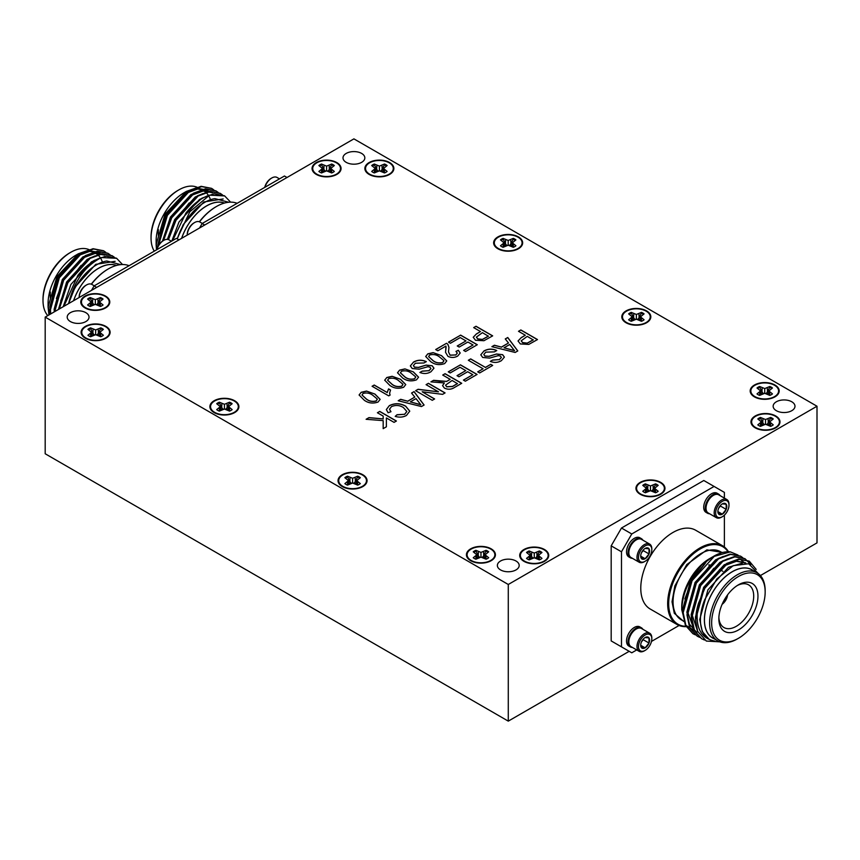 <?xml version="1.0" encoding="UTF-8"?>
<svg xmlns="http://www.w3.org/2000/svg" width="860" height="860" viewBox="0 0 860 860"><rect width="100%" height="100%" fill="white"/><g stroke="black" fill="none" stroke-linecap="round" stroke-linejoin="round"><path stroke-width="1.29" d="M237.156 203.315A45.483 26.262 120 0 0 216.398 206.529A45.483 26.262 120 0 0 199.499 221.837M216.139 206.679A44.752 25.832 120 0 0 215.881 206.83A44.752 25.832 120 0 0 199.337 221.773M224.374 203.089A39.291 22.683 120 0 0 181.664 238.317M181.6 238.36A39.377 22.736 -60 0 1 224.514 203.046M177.117 238.811L189.802 211.775L209.56 195.166A45.483 26.262 120 0 0 185.9 213.076L172.624 240.574M228.706 202.25L214.871 198.617A42.183 24.349 120 0 0 177.3 238.908M185.9 213.076L201.939 198.187L213.979 193.747L224.406 195.779M167.947 239.446L175.451 220.02L197.66 195.704L209.689 191.275L220.117 193.296M162.916 240.854L171.161 217.548L193.371 193.231L205.411 188.802L215.828 190.823M194.317 188.641L186.663 192.059L166.109 214.624L157.907 244.326L157.993 246.325L166.872 215.075L189.082 190.759L201.111 186.319L211.538 188.351M208.281 190.275L198.875 188.555L187.738 192.672L167.184 215.247L160.164 233.641M212.571 192.748L203.164 191.027L192.017 195.145L171.463 217.72L164.453 236.113M189.168 202.981L175.752 220.192L168.732 238.596M209.56 195.166L224.664 195.919L230.577 202.143M168.495 239.607L175.977 220.321L198.176 196.005L210.205 191.576L220.375 193.446L222.417 194.865M163.55 240.488L171.688 217.849L193.887 193.532L205.927 189.103L216.086 190.963L218.128 192.393M158.519 245.401L167.399 215.365L189.598 191.06L201.638 186.62L211.807 188.49L213.839 189.92M177.257 238.886L183.255 224.525L203.809 201.96L223.181 198.95M171.828 241.026L178.966 222.052L199.52 199.477L206.733 196.198M167.377 239.359L174.688 219.579L195.242 197.004L202.895 193.586M162.454 241.144L170.398 217.107L190.952 194.532L202.089 190.404L211.506 192.135M197.37 187.523L186.405 191.393L165.023 214.194L156.133 244.605L156.488 249.884M186.405 191.393L183.986 192.791A39.377 22.736 120 0 0 156.133 241.026L156.133 244.605M210.184 198.939A39.377 22.736 120 0 0 209.055 196.467M208.486 195.521A39.377 22.736 120 0 0 207.002 193.564M206.357 192.887A39.377 22.736 120 0 0 203.874 190.952M202.724 190.339A39.377 22.736 120 0 0 196.381 188.996M156.208 242.025A39.291 22.683 120 0 0 157.068 248.454M197.574 187.469A39.291 22.683 120 0 0 178.837 189.888A39.291 22.683 120 0 0 151.048 238.016A39.291 22.683 120 0 0 154.284 251.163M178.837 189.888L177.805 190.49A37.84 21.844 120 0 0 151.048 236.833L151.048 238.016M158.423 229.652A27.649 15.964 120 0 0 158.509 236.134M287.025 177.493L284.456 176.01L202.121 223.535L204.701 225.019M199.552 227.997L202.121 223.535M202.315 223.428L199.875 222.02A10.481 6.052 120 0 0 194.629 222.536A10.481 6.052 120 0 0 187.233 235.113L187.222 234.522A9.428 5.439 120 0 1 193.898 222.966L194.629 222.536M279.489 178.869L277.049 177.461A10.481 6.052 120 0 0 271.814 177.977A10.481 6.052 120 0 0 264.955 187.265M271.814 177.977L271.072 178.407A9.428 5.439 120 0 0 264.729 187.394M129.097 265.697A45.483 26.262 120 0 0 108.349 268.911A45.483 26.262 120 0 0 91.439 284.219M108.091 269.062A44.752 25.832 120 0 0 107.833 269.212A44.752 25.832 120 0 0 91.289 284.155M116.315 265.471A39.291 22.683 120 0 0 73.616 300.699M73.552 300.742A39.377 22.736 -60 0 1 116.455 265.428M120.658 264.633L106.812 261.01A42.183 24.349 120 0 0 68.585 303.612C74.175 281.091 85.151 265.74 101.501 257.548A45.483 26.262 120 0 0 77.841 275.458L63.855 306.343M77.841 275.458L93.891 260.569L105.931 256.13L116.358 258.161M58.706 309.31L67.403 282.402L89.601 258.086L101.641 253.657L112.069 255.678M54.223 311.9L63.113 279.93L85.312 255.613L97.352 251.184L107.779 253.205M50.299 314.169L49.944 309.46L58.824 277.458L81.023 253.141L93.063 248.712L103.49 250.733M100.233 252.657L90.827 250.937L79.679 255.054L59.125 277.629L52.105 296.023M104.522 255.13L95.116 253.41L83.968 257.538L63.414 280.102L56.395 298.495M81.119 265.375L67.703 282.585L60.684 300.978M101.501 257.548L116.616 258.301L122.518 264.536M59.286 308.976L67.918 282.704L90.128 258.387L102.157 253.958L112.327 255.828L114.358 257.258M54.739 311.599L63.629 280.231L85.839 255.915L97.868 251.485L108.027 253.345L110.08 254.775M86.269 251.023L78.604 254.442L58.05 277.006L49.858 306.719L50.729 313.921L50.46 309.761L59.34 277.758L81.549 253.442L93.579 249.013L103.748 250.873L105.791 252.302M68.585 303.612L75.207 286.917L95.761 264.342L115.132 261.332M63.199 306.719L70.918 284.434L91.472 261.87L98.685 258.58M58.448 309.46L66.628 281.962L87.182 259.387L94.837 255.968M54.287 311.858L54.148 309.192L62.339 279.489L82.893 256.914L94.041 252.786L103.447 254.517M89.311 249.916L78.346 253.775L56.964 276.576L48.085 306.988L48.934 314.954M78.346 253.775L75.927 255.173A39.377 22.736 120 0 0 48.085 303.408L48.085 306.988M102.136 261.322A39.377 22.736 120 0 0 100.996 258.849M100.437 257.903A39.377 22.736 120 0 0 98.943 255.947M98.309 255.269A39.377 22.736 120 0 0 95.815 253.345M94.675 252.732A39.377 22.736 120 0 0 88.322 251.378M48.16 304.408A39.291 22.683 120 0 0 50.17 314.233M89.515 249.851A39.291 22.683 120 0 0 70.789 252.281A39.291 22.683 120 0 0 43 300.398A39.291 22.683 120 0 0 47.773 315.62M70.789 252.281L69.757 252.872A37.84 21.844 120 0 0 43 299.215L43 300.398M50.364 292.045A27.649 15.964 120 0 0 50.45 298.517M178.966 239.875L176.397 238.392L94.073 285.918L96.642 287.412M91.504 290.379L94.073 285.918M94.256 285.81L91.816 284.402A10.481 6.052 120 0 0 86.581 284.929A10.481 6.052 120 0 0 79.174 297.495L79.174 296.904A9.428 5.439 120 0 1 85.839 285.348L86.581 284.929M171.441 241.251L169.001 239.843A10.481 6.052 120 0 0 163.766 240.359A10.481 6.052 120 0 0 156.896 249.647M163.766 240.359L163.024 240.789A9.428 5.439 120 0 0 156.681 249.776M686.409 626.639A45.483 26.262 -60 0 1 677.078 624.532L650.192 609.009A45.483 26.262 -60 0 1 640.775 588.186A45.483 26.262 -60 0 1 672.928 532.49A45.483 26.262 -60 0 1 695.665 530.233L722.561 545.756A45.483 26.262 -60 0 1 728.484 551.765M677.078 624.532A45.483 26.262 -60 0 1 667.661 603.709A45.483 26.262 -60 0 1 687.516 557.946A45.483 26.262 -60 0 1 722.561 545.756M686.226 626.295A44.752 25.832 -60 0 1 677.476 573.373A44.752 25.832 -60 0 1 728.022 551.765M711.575 557.495L709.597 558.634A39.377 22.736 120 0 0 681.743 606.87L681.743 609.761C682.442 593.475 688.978 578.716 701.351 565.482A42.183 24.349 -60 0 1 711.575 557.495A42.183 24.349 -60 0 1 712.564 556.936M720.54 553.324L713.542 556.355L706.662 561.279A45.483 26.262 -60 0 1 713.908 556.14A45.483 26.262 -60 0 1 730.323 551.873L738.009 555.044M712.714 556.861A42.183 24.349 -60 0 1 716.434 555.151M696.901 632.164L685.807 625.263L681.743 609.761M730.323 551.873L714.273 556.355L692.074 580.672L683.184 612.675L685.904 625.629L693.138 633.809L695.385 634.874M742.803 557.699L740.761 556.269L730.591 554.399L718.562 558.828L696.353 583.144L687.473 615.147L690.193 628.101L697.428 636.282L699.674 637.357M750.737 564.579L745.05 558.742L734.881 556.871L722.851 561.311L700.642 585.628L691.762 617.63L694.471 630.573L701.706 638.754L704.501 640.034M756.176 569.406L749.329 561.214L739.17 559.355L727.141 563.784L704.931 588.1L698.557 603.172C694.267 625.542 699.707 638.184 714.853 641.098A42.183 24.349 -60 0 1 709.167 639.249A42.183 24.349 -60 0 1 704.716 599.678L716.821 578.984L733.214 565.665L748.684 563.741L758.38 573.695M709.091 639.195L702.276 631.552L699.728 619.533L707.93 589.831L728.484 567.256L742.728 563.031M695.794 621.5L695.45 617.061L703.641 587.358L724.195 564.784L735.343 560.655L745.824 562.999L736.418 561.279L725.27 565.396L704.716 587.971L698.008 605.021M745.276 562.709L745.899 563.128M692.074 621.963L691.161 614.588L699.352 584.875L719.906 562.311L727.571 558.892M696.138 631.724L689.408 624.134L686.871 612.105L695.073 582.403L715.617 559.828L723.282 556.409M683.496 617.018L682.582 609.633L690.784 579.93L701.351 565.482M706.662 561.279L691.547 580.371L682.668 612.374L685.377 625.327L692.88 633.659M740.503 556.119L730.075 554.098L718.046 558.538L695.837 582.843L686.957 614.857L689.666 627.8L697.17 636.131M744.792 558.602L734.365 556.571L722.325 561.01L700.126 585.327L691.246 617.329L693.955 630.283L701.459 638.604M749.082 561.075L738.654 559.054L726.614 563.483L704.415 587.799L695.525 619.802L697.632 631.347A45.483 26.262 120 0 1 698.557 603.172M705.264 563.332L691.849 580.543L684.839 598.947M709.554 565.816L696.138 583.026L687.936 612.728L694.267 630.133M744.663 563.02L743.567 561.967M743.072 561.569L741.535 560.526M713.843 568.288L700.427 585.499L692.225 615.201L697.868 631.907M719.831 641.839L706.329 641.055L697.632 631.347M713.897 638.647A39.377 22.736 -60 0 1 712.542 592.497A39.377 22.736 -60 0 1 753.188 570.588M738.407 638.324L737.375 638.915A39.291 22.683 -60 0 1 717.734 640.861L712.585 637.894A39.291 22.683 -60 0 1 704.447 619.899A39.291 22.683 -60 0 1 721.604 580.36A39.291 22.683 -60 0 1 751.876 569.836L757.026 572.803A39.291 22.683 -60 0 1 765.163 590.788L765.163 591.981A37.84 21.844 -60 0 1 738.407 638.324A37.84 21.844 -60 0 1 711.65 622.876A37.84 21.844 -60 0 1 738.407 576.533A37.84 21.844 -60 0 1 765.163 591.981M717.734 640.861A39.291 22.683 -60 0 1 709.597 622.876A39.291 22.683 -60 0 1 726.743 583.327A39.291 22.683 -60 0 1 757.026 572.803M718.852 618.716A27.649 15.964 -60 0 1 738.407 584.843A27.649 15.964 -60 0 1 757.961 596.141A27.649 15.964 -60 0 1 738.407 630.004A27.649 15.964 -60 0 1 718.852 618.716M718.885 617.437A24.65 14.233 120 0 0 723.69 627.381A24.65 14.233 120 0 0 748.608 613.309A24.65 14.233 120 0 0 748.329 584.703A24.65 14.233 120 0 0 737.31 585.509M710.317 565.095A23.091 13.33 120 0 0 708.747 564.955M727.56 594.905A8.729 5.042 -60 0 1 722.142 604.29M726.313 596.668A7.278 4.203 -60 0 1 723.045 602.333M709.575 513.753A11.051 6.375 -60 0 1 707.543 513.237L705.995 512.345A11.051 6.375 -60 0 1 703.706 507.292A11.051 6.375 -60 0 1 708.533 496.177A11.051 6.375 -60 0 1 717.046 493.21L718.584 494.102A11.051 6.375 -60 0 1 720.046 495.607M631.767 533.974L714.09 486.438L703.803 480.503L621.479 528.029L631.767 533.974L621.479 551.797L611.18 545.853L621.479 528.029M636.722 649.934L631.767 652.804L611.18 640.915L621.479 646.86L621.479 551.797M679.067 625.489L651.482 641.42M714.09 486.438L724.378 492.382L724.378 498.112M724.378 515.151L724.378 547.003M632.39 647.44A11.051 6.375 -60 0 1 630.358 646.924L628.811 646.032A11.051 6.375 -60 0 1 626.532 640.969A11.051 6.375 -60 0 1 631.347 629.853A11.051 6.375 -60 0 1 639.861 626.897L641.409 627.789A11.051 6.375 -60 0 1 642.871 629.284M632.39 558.312A11.051 6.375 -60 0 1 630.358 557.796L628.811 556.904A11.051 6.375 -60 0 1 626.532 551.851A11.051 6.375 -60 0 1 631.347 540.736A11.051 6.375 -60 0 1 639.861 537.779L641.409 538.661A11.051 6.375 -60 0 1 642.871 540.166M611.18 640.915L611.18 545.853M630.358 646.924A11.051 6.375 -60 0 1 628.069 641.861A11.051 6.375 -60 0 1 632.895 630.745A11.051 6.375 -60 0 1 641.409 627.789M636.067 629.122A9.954 5.751 120 0 0 635.884 629.23A9.954 5.751 120 0 0 628.843 641.42A9.954 5.751 120 0 0 628.843 641.625M628.843 641.42L628.843 641.839A10.481 6.052 -60 0 1 636.25 629.015A10.481 6.052 -60 0 1 641.495 628.488L649.644 633.196A10.481 6.052 -60 0 1 651.816 637.991L651.816 638.851A9.428 5.439 -60 0 1 645.14 650.396A9.428 5.439 -60 0 1 638.475 646.548A9.428 5.439 -60 0 1 645.14 635.003A9.428 5.439 -60 0 1 651.816 638.851M645.14 650.396L644.398 650.826A10.481 6.052 -60 0 1 639.163 651.342L631.014 646.645A10.481 6.052 -60 0 1 628.843 641.839M639.163 651.342A10.481 6.052 -60 0 1 636.991 646.548A10.481 6.052 -60 0 1 641.571 636.002A10.481 6.052 -60 0 1 649.644 633.196M640.7 644.914L641.28 647.505A6.3 3.633 -60 0 1 640.689 645.269A6.3 3.633 -60 0 1 641.28 642.355A6.3 3.633 -60 0 1 645.14 637.55A6.3 3.633 -60 0 1 648.999 637.894A6.3 3.633 -60 0 1 648.999 643.043A6.3 3.633 -60 0 1 645.14 647.849A6.3 3.633 -60 0 1 641.28 647.505L645.14 647.849L648.999 643.043L648.999 637.894L645.14 637.55M640.732 645.301L645.14 647.849M641.506 641.829L643.216 639.7L648.999 643.043M707.543 513.237A11.051 6.375 -60 0 1 705.254 508.185A11.051 6.375 -60 0 1 710.07 497.069A11.051 6.375 -60 0 1 718.584 494.102M713.241 495.446A9.954 5.751 120 0 0 713.058 495.543A9.954 5.751 120 0 0 706.028 507.733A9.954 5.751 120 0 0 706.028 507.948M706.028 507.733L706.028 508.163A10.481 6.052 -60 0 1 713.434 495.328A10.481 6.052 -60 0 1 718.67 494.812L726.818 499.52A10.481 6.052 -60 0 1 728.99 504.315L728.99 505.164A9.428 5.439 -60 0 1 722.325 516.72A9.428 5.439 -60 0 1 715.66 512.872A9.428 5.439 -60 0 1 722.325 501.315A9.428 5.439 -60 0 1 728.99 505.164M722.325 516.72L721.583 517.15A10.481 6.052 -60 0 1 716.348 517.666L708.199 512.958A10.481 6.052 -60 0 1 706.028 508.163M716.348 517.666A10.481 6.052 -60 0 1 714.176 512.872A10.481 6.052 -60 0 1 718.745 502.326A10.481 6.052 -60 0 1 726.818 499.52M717.874 511.227L718.466 513.818A6.3 3.633 -60 0 1 717.863 511.592A6.3 3.633 -60 0 1 718.466 508.679A6.3 3.633 -60 0 1 722.325 503.874A6.3 3.633 -60 0 1 726.184 504.218A6.3 3.633 -60 0 1 726.184 509.367A6.3 3.633 -60 0 1 722.325 514.162A6.3 3.633 -60 0 1 718.466 513.818L722.325 514.162L726.184 509.367L726.184 504.218L722.325 503.874M717.917 511.614L722.325 514.162M718.691 508.142L720.4 506.024L726.184 509.367M630.358 557.796A11.051 6.375 -60 0 1 628.069 552.743A11.051 6.375 -60 0 1 632.895 541.628A11.051 6.375 -60 0 1 641.409 538.661M636.067 540.005A9.954 5.751 120 0 0 635.884 540.101A9.954 5.751 120 0 0 628.843 552.292A9.954 5.751 120 0 0 628.843 552.507M628.843 552.292L628.843 552.722A10.481 6.052 -60 0 1 636.25 539.886A10.481 6.052 -60 0 1 641.495 539.37L649.644 544.079A10.481 6.052 -60 0 1 651.816 548.873L651.816 549.733A9.428 5.439 -60 0 1 645.14 561.279A9.428 5.439 -60 0 1 638.475 557.43A9.428 5.439 -60 0 1 645.14 545.874A9.428 5.439 -60 0 1 651.816 549.733M645.14 561.279L644.398 561.709A10.481 6.052 -60 0 1 639.163 562.225L631.014 557.516A10.481 6.052 -60 0 1 628.843 552.722M639.163 562.225A10.481 6.052 -60 0 1 636.991 557.43A10.481 6.052 -60 0 1 641.571 546.885A10.481 6.052 -60 0 1 649.644 544.079M640.7 555.796L641.28 558.376A6.3 3.633 -60 0 1 640.689 556.151A6.3 3.633 -60 0 1 641.28 553.238A6.3 3.633 -60 0 1 645.14 548.433A6.3 3.633 -60 0 1 648.999 548.777A6.3 3.633 -60 0 1 648.999 553.926A6.3 3.633 -60 0 1 645.14 558.721A6.3 3.633 -60 0 1 641.28 558.376L645.14 558.721L648.999 553.926L648.999 548.777L645.14 548.433M640.732 556.183L645.14 558.721M641.506 552.7L643.216 550.583L648.999 553.926M109.521 334.69A14.502 8.374 0 0 0 109.188 334.11M82.098 334.024A14.502 8.374 0 0 0 81.7 334.69M109.198 304.386A14.502 8.374 0 0 0 108.865 303.817M81.775 303.731A14.502 8.374 0 0 0 81.377 304.386M340.463 170.871A14.502 8.374 0 0 0 340.13 170.291M313.04 170.205A14.502 8.374 0 0 0 312.642 170.871M393.278 170.861A14.502 8.374 0 0 0 392.945 170.291M365.855 170.194A14.502 8.374 0 0 0 365.457 170.861M522.052 245.207A14.502 8.374 0 0 0 521.719 244.638M494.629 244.552A14.502 8.374 0 0 0 494.242 245.207M238.295 409.037A14.502 8.374 0 0 0 237.962 408.468M210.872 408.371A14.502 8.374 0 0 0 210.485 409.037M366.457 483.03A14.502 8.374 0 0 0 366.123 482.46M339.034 482.374A14.502 8.374 0 0 0 338.646 483.03M650.214 319.2A14.502 8.374 0 0 0 649.88 318.63M622.79 318.544A14.502 8.374 0 0 0 622.404 319.2M494.833 557.14A14.502 8.374 0 0 0 494.5 556.571M467.41 556.484A14.502 8.374 0 0 0 467.012 557.14M548.121 557.807A14.502 8.374 0 0 0 547.788 557.226M520.698 557.14A14.502 8.374 0 0 0 520.311 557.807M778.59 393.321A14.502 8.374 0 0 0 778.257 392.74M751.167 392.654A14.502 8.374 0 0 0 750.769 393.321M779.396 424.281A14.502 8.374 0 0 0 779.053 423.711M751.962 423.625A14.502 8.374 0 0 0 751.575 424.281M817 406.232L353.911 138.869L45.193 317.114L508.281 584.478L817 406.232L817 542.886L760.39 575.566M508.281 584.478L508.281 721.132L629.197 651.31M45.193 317.114L45.193 453.768L508.281 721.132M85.355 338.227A14.502 8.374 0 0 0 101.157 340.044A14.502 8.374 0 0 0 110.112 332.315A14.502 8.374 0 0 0 95.61 323.94A14.502 8.374 0 0 0 81.109 332.315A14.502 8.374 0 0 0 85.355 338.227M85.032 307.934A14.502 8.374 0 0 0 100.835 309.75A14.502 8.374 0 0 0 109.79 302.01A14.502 8.374 0 0 0 95.288 293.636A14.502 8.374 0 0 0 80.786 302.01A14.502 8.374 0 0 0 85.032 307.934M316.297 174.419A14.502 8.374 0 0 0 332.111 176.236A14.502 8.374 0 0 0 341.065 168.495A14.502 8.374 0 0 0 326.553 160.121A14.502 8.374 0 0 0 312.051 168.495A14.502 8.374 0 0 0 316.297 174.419M369.112 174.408A14.502 8.374 0 0 0 384.925 176.225A14.502 8.374 0 0 0 393.869 168.485A14.502 8.374 0 0 0 379.367 160.111A14.502 8.374 0 0 0 364.866 168.485A14.502 8.374 0 0 0 369.112 174.408M497.886 248.755A14.502 8.374 0 0 0 513.699 250.572A14.502 8.374 0 0 0 522.654 242.832A14.502 8.374 0 0 0 508.152 234.457A14.502 8.374 0 0 0 493.64 242.832A14.502 8.374 0 0 0 497.886 248.755M214.129 412.585A14.502 8.374 0 0 0 229.942 414.402A14.502 8.374 0 0 0 238.897 406.662A14.502 8.374 0 0 0 224.385 398.287A14.502 8.374 0 0 0 209.883 406.662A14.502 8.374 0 0 0 214.129 412.585M342.291 486.577A14.502 8.374 0 0 0 358.104 488.394A14.502 8.374 0 0 0 367.059 480.654A14.502 8.374 0 0 0 352.546 472.28A14.502 8.374 0 0 0 338.044 480.654A14.502 8.374 0 0 0 342.291 486.577M626.048 322.747A14.502 8.374 0 0 0 641.861 324.564A14.502 8.374 0 0 0 650.816 316.824A14.502 8.374 0 0 0 636.314 308.45A14.502 8.374 0 0 0 621.801 316.824A14.502 8.374 0 0 0 626.048 322.747M470.667 560.688A14.502 8.374 0 0 0 486.47 562.505A14.502 8.374 0 0 0 495.424 554.764A14.502 8.374 0 0 0 480.923 546.39A14.502 8.374 0 0 0 466.421 554.764A14.502 8.374 0 0 0 470.667 560.688M523.955 561.343A14.502 8.374 0 0 0 539.768 563.16A14.502 8.374 0 0 0 548.723 555.431A14.502 8.374 0 0 0 534.211 547.057A14.502 8.374 0 0 0 519.709 555.431A14.502 8.374 0 0 0 523.955 561.343M640.195 494.242A14.502 8.374 0 0 0 656.008 496.059A14.502 8.374 0 0 0 664.963 488.319A14.502 8.374 0 0 0 650.45 479.944A14.502 8.374 0 0 0 635.948 488.319A14.502 8.374 0 0 0 640.195 494.242M754.424 396.868A14.502 8.374 0 0 0 770.237 398.675A14.502 8.374 0 0 0 779.192 390.945A14.502 8.374 0 0 0 764.68 382.571A14.502 8.374 0 0 0 750.178 390.945A14.502 8.374 0 0 0 754.424 396.868M755.23 427.829A14.502 8.374 0 0 0 771.033 429.645A14.502 8.374 0 0 0 779.988 421.905A14.502 8.374 0 0 0 765.486 413.531A14.502 8.374 0 0 0 750.974 421.905A14.502 8.374 0 0 0 755.23 427.829M366.51 391.074L374.949 394.084L380.152 399.352L378.056 402.039C372.982 403.813 368.392 403.211 364.274 400.244L359.093 394.966L361.189 392.3L366.51 391.074L374.949 394.084M505.261 338.937L507.755 337.507L517.795 350.934L515.151 352.46L491.888 346.666L494.382 345.225L501.401 347.085L508.496 342.989L505.261 338.937M468.334 360.265L470.689 358.899L485.416 367.403L490.748 364.328L492.673 365.435L479.654 372.95L477.73 371.842L483.073 368.768L468.334 360.265M442.728 375.046L445.071 373.691L461.723 383.302L454.499 387.473C451.382 389.548 448.028 389.763 444.426 388.107L442.556 385.613L444.362 382.969L430.903 381.872L433.59 380.324L446.555 381.378L447.791 380.754L450.199 379.357L442.728 375.046M411.564 393.041L414.058 391.601L424.098 405.028L421.443 406.554L398.191 400.76L400.674 399.319L407.694 401.19L414.789 397.094L411.564 393.041M392.128 376.293L400.566 379.292L405.759 384.56L403.662 387.247C398.599 389.021 394.009 388.419 389.892 385.452L384.7 380.185L386.806 377.508L392.128 376.293L400.566 379.292M413.337 362.189C417.444 359.781 421.765 359.587 426.291 361.619L423.948 362.974L415.369 363.242L413.391 365.586L414.466 367.113L418.487 367.381L426.13 365.102L432.193 365.758L433.956 368.198L430.967 371.735C427.506 373.82 423.819 374.057 419.884 372.455L422.238 371.101L428.957 370.671L430.925 368.542L430 367.209L427.925 366.704L419.142 369.187L412.23 368.531L410.349 365.898L413.337 362.307C417.444 359.899 421.765 359.706 426.291 361.738M377.411 412.757L379.754 411.402L396.406 421.013L394.063 422.367L386.387 417.938L386.387 426.796L383.173 428.656L383.173 420.626L366.102 419.293L368.994 417.616L383.173 418.906L383.173 416.089L377.411 412.757M448.49 342.14L460.659 335.12L477.3 344.731L465.561 351.514L463.647 350.396L473.032 344.978L467.915 342.022L459.165 347.075L457.24 345.967L465.991 340.915L460.229 337.582L450.414 343.258L448.49 342.14M346.193 162.346A10.911 6.3 0 0 0 358.093 163.712A10.911 6.3 0 0 0 364.833 157.885A10.911 6.3 0 0 0 353.911 151.586A10.911 6.3 0 0 0 343 157.885A10.911 6.3 0 0 0 346.193 162.346M70.402 321.565A10.911 6.3 0 0 0 82.302 322.941A10.911 6.3 0 0 0 89.031 317.114A10.911 6.3 0 0 0 78.12 310.815A10.911 6.3 0 0 0 67.209 317.114A10.911 6.3 0 0 0 70.402 321.565M500.563 569.922A10.911 6.3 0 0 0 512.452 571.287A10.911 6.3 0 0 0 519.193 565.461A10.911 6.3 0 0 0 508.281 559.161A10.911 6.3 0 0 0 497.36 565.461A10.911 6.3 0 0 0 500.563 569.922M776.354 410.693A10.911 6.3 0 0 0 788.244 412.058A10.911 6.3 0 0 0 794.984 406.232A10.911 6.3 0 0 0 784.073 399.932A10.911 6.3 0 0 0 773.151 406.232A10.911 6.3 0 0 0 776.354 410.693M445.964 346.064L437.815 350.772L435.687 349.536L446.566 343.258L447.823 344.237L448.952 347.279L448.49 351.869L450.06 355.126L455.789 354.933L457.294 353.073L455.961 351.385L458.305 350.278L460.207 352.976L457.671 356.072C454.521 357.803 451.285 357.9 447.952 356.373L445.534 352.267L446.103 347.075M473.677 327.606L476.021 326.252L492.673 335.862L483.933 340.721L475.505 340.248L473.215 337.27L476.429 333.906L480.503 331.551L473.677 327.606M433.107 352.632L441.546 355.631L446.748 360.899L444.652 363.587C439.578 365.36 434.988 364.758 430.871 361.791L425.678 356.524L427.785 353.847L433.107 352.632L441.546 355.631M404.931 368.897L413.37 371.896L418.573 377.164L416.476 379.851C411.402 381.625 406.812 381.034 402.695 378.067L397.513 372.788L399.61 370.123L404.931 368.897L413.37 371.896M391.472 406.608L389.505 409.22L390.977 411.714L388.075 412.757L386.355 409.521L389.333 405.63C394.89 402.931 400.351 403.114 405.705 406.178L409.758 411.144L406.457 415.455C403.082 417.304 399.33 417.616 395.202 416.369L397.04 414.724L404.641 414.284L406.823 411.445L403.372 407.533C399.674 405.167 395.707 404.856 391.472 406.608M426.076 384.656L428.43 383.302L445.071 392.912L442.588 394.353L422.195 391.784L434.612 398.954L432.268 400.308L415.616 390.698L418.1 389.268L438.503 391.837L426.076 384.656M448.275 371.842L460.444 364.823L477.096 374.433L465.357 381.206L463.433 380.098L472.817 374.68L467.7 371.724L458.95 376.777L457.025 375.659L465.776 370.606L460.014 367.285L450.199 372.95L448.275 371.842M483.782 351.095C487.889 348.687 492.2 348.493 496.725 350.525L494.382 351.88L485.803 352.148L483.825 354.503L484.9 356.019L488.931 356.298L496.575 354.008L502.627 354.675L504.39 357.104L501.412 360.641C497.951 362.726 494.253 362.974 490.329 361.372L492.673 360.017L499.391 359.587L501.358 357.448L500.434 356.115L498.37 355.61L489.587 358.104L482.675 357.448L480.794 354.804L483.782 351.224C487.889 348.805 492.2 348.612 496.725 350.644M388.72 395.869L372.079 386.258L374.207 385.033L387.183 392.515L388.569 388.881L390.537 390.021L389.601 393.16L390.096 395.084L388.72 395.869M518.505 331.304L520.848 329.95L537.5 339.56L528.76 344.419L520.332 343.946L518.042 340.969L521.246 337.604L525.331 335.239L518.505 331.304M435.784 349.601L446.566 343.258M446.566 343.377L447.823 344.237M447.823 344.355L448.952 347.332M448.49 351.933L450.06 355.126M450.06 355.244L455.789 354.933M455.789 355.051L457.284 353.137M456.069 351.45L458.305 350.278M458.305 350.396L460.207 353.041M445.534 352.32L445.738 349.762M445.738 349.88L445.964 346.193M448.597 342.205L460.659 335.12M460.659 335.239L477.203 344.796M463.744 350.461L473.032 344.978M457.348 346.021L465.991 340.915M473.774 327.66L476.021 326.252M476.021 326.37L492.565 335.916M473.215 337.335L476.429 333.906M476.429 334.024L480.503 331.551M476.375 337.185L477.784 338.969L482.363 339.539L488.405 336.228L482.428 332.659L476.375 337.12L477.784 338.851L482.363 339.421L488.405 336.11M377.519 412.821L379.754 411.402M379.754 411.521L396.31 421.077M386.387 418.057L386.387 426.796M383.173 428.656L383.173 420.744M366.285 419.304L368.994 417.616M368.994 417.734L383.173 418.906M383.173 419.024L383.173 416.089M441.546 355.75L446.738 360.963M425.689 356.577L427.785 353.847M427.785 353.976L433.107 352.75M428.613 356.599L433.01 360.684C435.773 362.888 439.019 363.511 442.75 362.587L443.825 360.652M442.75 362.587L443.867 360.996M443.825 360.523L439.417 356.868C436.676 354.685 433.44 354.04 429.71 354.965L428.613 356.545L433.01 360.566C435.773 362.769 439.019 363.393 442.75 362.469M413.391 365.65L414.466 367.113M414.466 367.231L418.487 367.381M418.487 367.51L426.13 365.102M426.13 365.221L432.193 365.758M432.193 365.876L433.956 368.252M420.002 372.52L422.238 371.101M422.238 371.219L428.957 370.671M428.957 370.789L430.925 368.596M410.349 365.952L413.337 362.307M413.37 372.025L418.562 377.228M397.513 372.853L399.61 370.123M399.61 370.241L404.931 369.015M400.438 372.875L404.834 376.949C407.597 379.152 410.844 379.787 414.574 378.851L415.649 376.916M414.574 378.851L415.692 377.26M415.649 376.798L411.241 373.132C408.5 370.95 405.264 370.316 401.534 371.23L400.438 372.81L404.834 376.831C407.597 379.034 410.844 379.668 414.574 378.733M400.566 379.41L405.759 384.624M384.7 380.238L386.806 377.508M386.806 377.626L392.128 376.411M387.634 380.26L392.031 384.345C394.783 386.548 398.029 387.172 401.77 386.248L402.846 384.302M401.77 386.248L402.888 384.656M402.846 384.183L398.438 380.529C395.697 378.346 392.461 377.701 388.72 378.626L387.634 380.206L392.031 384.226C394.783 386.43 398.029 387.054 401.77 386.129M389.505 409.274L390.881 411.746M386.355 409.586L389.333 405.63M389.333 405.748C394.89 403.05 400.351 403.233 405.705 406.296L405.705 406.178M405.705 406.296L409.758 411.198M395.299 416.401L397.04 414.724M397.04 414.842L404.641 414.284M404.641 414.402L406.823 411.51M411.628 393.117L414.058 391.601M414.058 391.719L424.034 405.071M398.331 400.803L400.674 399.319M400.674 399.448L407.694 401.19M407.694 401.308L414.789 397.094M410.327 401.889L420.852 404.802L416.003 398.61L410.327 401.889L420.852 404.684M426.184 384.721L428.43 383.302M428.43 383.42L444.975 392.977M434.515 399.019L422.195 391.784M415.724 390.762L418.1 389.268M418.1 389.387L438.503 391.837M442.825 375.111L445.071 373.691M445.071 373.81L461.616 383.366M442.556 385.678L444.362 382.969M431.064 381.894L433.59 380.324M433.59 380.442L439.18 381.152M439.18 381.27L446.555 381.378M446.555 381.496L450.199 379.357M445.544 385.226L446.727 386.839L452.489 386.538L457.456 383.667L452.113 380.475L445.544 385.162L446.727 386.721L452.489 386.419L457.456 383.549M448.382 371.907L460.444 364.823M460.444 364.941L476.988 374.487M463.529 380.163L472.817 374.68M457.133 375.723L465.776 370.606M468.442 360.318L470.689 358.899M470.689 359.029L485.416 367.403M485.416 367.521L490.748 364.328M490.748 364.446L492.565 365.5M477.837 371.907L483.073 368.768M483.825 354.556L484.9 356.019M484.9 356.137L488.931 356.298M488.931 356.416L496.575 354.008M496.575 354.127L502.627 354.675M502.627 354.793L504.39 357.169M490.437 361.426L492.673 360.017M492.673 360.136L499.391 359.587M499.391 359.706L501.358 357.513M480.794 354.868L483.782 351.224M505.336 339.023L507.755 337.507M507.755 337.625L517.731 350.966M492.027 346.698L494.382 345.225M494.382 345.344L501.401 347.085M501.401 347.204L508.496 342.989M504.024 347.795L514.549 350.708L509.711 344.505L504.024 347.795L514.549 350.59M372.176 386.323L374.207 385.033M374.207 385.151L387.183 392.515M387.183 392.644L388.569 388.881M388.569 389L390.494 390.107M389.601 393.224L390.053 395.106M374.949 394.202L380.152 399.406M359.093 395.03L361.189 392.3M361.189 392.418L366.51 391.203M362.017 395.052L366.414 399.137C369.176 401.33 372.423 401.964 376.153 401.029L377.228 399.094M376.153 401.029L377.271 399.438M377.228 398.975L372.821 395.32C370.079 393.127 366.844 392.493 363.113 393.407L362.017 394.987L366.414 399.019C369.176 401.212 372.423 401.846 376.153 400.91M518.601 331.358L520.848 329.95M520.848 330.068L537.392 339.614M518.042 341.033L521.246 337.604M521.246 337.722L525.331 335.239M521.203 340.882L522.611 342.667L527.191 343.237L533.232 339.926L527.255 336.357L521.203 340.818L522.611 342.549L527.191 343.118L533.232 339.808M664.361 490.694A14.502 8.374 0 0 0 664.028 490.125M636.905 490.071A14.502 8.374 0 0 0 636.54 490.694M657.47 485.782A9.019 5.203 180 0 0 655.481 484.728L652.364 490.565A4.741 2.73 180 0 1 654.202 491.404M643.484 485.782A9.019 5.203 180 0 1 645.473 484.728L648.591 490.565A4.741 2.73 180 0 0 646.741 491.404M649.698 496.317A13.889 8.019 180 0 1 639.496 493.242A13.889 8.019 180 0 1 638.163 484.588A13.889 8.019 180 0 1 651.257 480.321A13.889 8.019 180 0 1 663.135 484.997A13.889 8.019 180 0 1 661.447 493.242A13.889 8.019 180 0 1 649.698 496.317L649.751 496.682M655.578 492.769A9.256 5.343 0 0 0 658.169 491.264L654.567 488.319L658.169 485.373A9.256 5.343 0 0 0 655.589 483.868L650.493 485.943L645.365 483.868A9.256 5.343 0 0 0 642.775 485.373L646.387 488.319L642.775 491.264A9.256 5.343 0 0 0 645.365 492.769L650.45 490.694L655.578 492.769M655.481 484.728L655.589 483.868M650.482 490.694L650.493 485.943L650.472 490.694M654.148 491.941L654.567 488.319M655.374 492.64L655.621 489.791M645.473 484.728L645.365 483.868M647.655 489.49L647.903 485.33M649.773 490.856L648.591 490.565M650.45 490.694L650.45 485.943M646.806 491.931L646.387 488.319M645.58 492.64L645.333 489.791M653.288 489.501L653.052 485.33M652.364 490.565L651.17 490.856M758.52 419.368A9.019 5.203 180 0 1 760.53 418.304L763.637 424.152A4.741 2.73 180 0 0 761.777 424.99M769.281 424.99A4.741 2.73 180 0 0 767.41 424.152L770.528 418.304A9.019 5.203 180 0 1 772.538 419.368M755.714 427.57A13.889 8.019 180 0 1 754.575 426.839A13.889 8.019 180 0 1 756.338 415.896A13.889 8.019 180 0 1 775.344 416.24A13.889 8.019 180 0 1 776.483 426.839A13.889 8.019 180 0 1 755.714 427.57M773.247 424.851L769.646 421.905L773.247 418.96A9.256 5.343 0 0 0 770.635 417.444L765.529 419.529L760.423 417.444A9.256 5.343 0 0 0 757.811 418.96L761.412 421.905L757.811 424.851A9.256 5.343 0 0 0 760.423 426.366L765.529 424.281L770.635 426.366A9.256 5.343 0 0 0 773.247 424.851M770.528 418.304L770.635 417.444M769.216 425.55L769.646 421.905M770.442 426.259L770.7 423.378M760.53 418.304L760.423 417.444M762.734 423.109L762.981 418.927M764.852 424.442L763.637 424.152M765.529 424.281L765.529 419.529M767.41 424.152L766.206 424.442M768.324 423.109L768.077 418.927M760.616 426.259L760.358 423.378M761.842 425.55L761.412 421.905M757.714 388.408A9.019 5.203 180 0 1 759.735 387.344L762.841 393.192A4.741 2.73 180 0 0 760.971 394.031M768.485 394.031A4.741 2.73 180 0 0 766.615 393.192L769.721 387.344A9.019 5.203 180 0 1 771.742 388.408M754.908 396.611A13.889 8.019 180 0 1 753.779 395.869A13.889 8.019 180 0 1 755.532 384.936A13.889 8.019 180 0 1 774.548 385.28A13.889 8.019 180 0 1 775.677 395.869A13.889 8.019 180 0 1 754.908 396.611M772.452 393.891L768.84 390.945L772.452 388A9.256 5.343 0 0 0 769.829 386.484L764.723 388.569L759.627 386.484A9.256 5.343 0 0 0 757.004 388L760.616 390.945L757.004 393.891A9.256 5.343 0 0 0 759.627 395.406L764.723 393.321L769.829 395.406A9.256 5.343 0 0 0 772.452 393.891M769.721 387.344L769.829 386.484M768.421 394.589L768.84 390.945M769.646 395.299L769.893 392.418M759.735 387.344L759.627 386.484M761.938 392.149L762.175 387.957M764.056 393.482L762.841 393.192M764.723 393.321L764.723 388.569M766.615 393.192L765.4 393.482M767.518 392.149L767.281 387.957M759.81 395.299L759.563 392.418M761.036 394.589L760.616 390.945M527.244 552.894A9.019 5.203 180 0 1 529.265 551.83L532.372 557.678A4.741 2.73 180 0 0 530.502 558.516M538.016 558.516A4.741 2.73 180 0 0 536.145 557.678L539.263 551.83A9.019 5.203 180 0 1 541.273 552.894M524.439 561.096A13.889 8.019 180 0 1 523.31 560.354A13.889 8.019 180 0 1 525.062 549.422A13.889 8.019 180 0 1 544.079 549.766A13.889 8.019 180 0 1 545.208 560.354A13.889 8.019 180 0 1 524.439 561.096M541.983 558.376L538.371 555.431L541.983 552.486A9.256 5.343 0 0 0 539.36 550.97L534.264 553.055L529.158 550.97A9.256 5.343 0 0 0 526.535 552.486L530.147 555.431L526.535 558.376A9.256 5.343 0 0 0 529.158 559.882L534.264 557.807L539.36 559.882A9.256 5.343 0 0 0 541.983 558.376M539.263 551.83L539.36 550.97M537.952 559.075L538.371 555.431M539.177 559.774L539.435 556.904M529.265 551.83L529.158 550.97M531.469 556.635L531.706 552.442M533.587 557.968L532.372 557.678M534.264 557.807L534.264 553.055M536.145 557.678L534.931 557.968M537.059 556.635L536.812 552.442M529.341 559.774L529.093 556.904M530.566 559.075L530.147 555.431M473.957 552.238A9.019 5.203 180 0 1 475.978 551.174L479.084 557.011A4.741 2.73 180 0 0 477.214 557.861M484.728 557.861A4.741 2.73 180 0 0 482.858 557.011L485.964 551.174A9.019 5.203 180 0 1 487.986 552.238M471.151 560.441A13.889 8.019 180 0 1 470.022 559.699A13.889 8.019 180 0 1 471.774 548.766A13.889 8.019 180 0 1 490.791 549.099A13.889 8.019 180 0 1 491.92 559.699A13.889 8.019 180 0 1 471.151 560.441M488.695 557.721L485.083 554.775L488.695 551.819A9.256 5.343 0 0 0 486.072 550.314L480.966 552.399L475.87 550.314A9.256 5.343 0 0 0 473.247 551.819L476.859 554.775L473.247 557.721A9.256 5.343 0 0 0 475.87 559.226L480.966 557.14L486.072 559.226A9.256 5.343 0 0 0 488.695 557.721M485.964 551.174L486.072 550.314M484.664 558.409L485.083 554.775M485.889 559.118L486.137 556.248M475.978 551.174L475.87 550.314M478.181 555.968L478.418 551.787M480.299 557.301L479.084 557.011M480.966 557.14L480.966 552.399M482.858 557.011L481.643 557.301M483.761 555.968L483.524 551.787M476.053 559.118L475.795 556.248M477.279 558.409L476.859 554.775M629.337 314.287A9.019 5.203 180 0 1 631.358 313.233L634.465 319.071A4.741 2.73 180 0 0 632.605 319.92M640.109 319.92A4.741 2.73 180 0 0 638.238 319.071L641.356 313.233A9.019 5.203 180 0 1 643.366 314.287M626.542 322.5A13.889 8.019 180 0 1 625.403 321.758A13.889 8.019 180 0 1 627.166 310.825A13.889 8.019 180 0 1 646.172 311.159A13.889 8.019 180 0 1 647.311 321.758A13.889 8.019 180 0 1 626.542 322.5M644.075 319.78L640.463 316.824L644.075 313.879A9.256 5.343 0 0 0 641.463 312.373L636.357 314.459L631.251 312.373A9.256 5.343 0 0 0 628.638 313.879L632.24 316.824L628.638 319.78A9.256 5.343 0 0 0 631.251 321.285L636.357 319.2L641.463 321.285A9.256 5.343 0 0 0 644.075 319.78M641.356 313.233L641.463 312.373M640.044 320.468L640.463 316.824M641.27 321.178L641.528 318.308M631.358 313.233L631.251 312.373M633.562 318.028L633.798 313.846M635.68 319.361L634.465 319.071M636.357 319.2L636.357 314.459M638.238 319.071L637.034 319.361M639.152 318.028L638.905 313.846M631.433 321.178L631.186 318.308M632.67 320.468L632.24 316.824M345.58 478.117A9.019 5.203 180 0 1 347.601 477.053L350.708 482.901A4.741 2.73 180 0 0 348.837 483.739M356.352 483.739A4.741 2.73 180 0 0 354.481 482.901L357.599 477.053A9.019 5.203 180 0 1 359.609 478.117M342.785 486.319A13.889 8.019 180 0 1 341.646 485.577A13.889 8.019 180 0 1 343.409 474.645A13.889 8.019 180 0 1 362.415 474.989A13.889 8.019 180 0 1 363.543 485.577A13.889 8.019 180 0 1 342.785 486.319M360.318 483.599L356.707 480.654L360.318 477.708A9.256 5.343 0 0 0 357.706 476.193L352.6 478.278L347.494 476.193A9.256 5.343 0 0 0 344.871 477.708L348.483 480.654L344.871 483.599A9.256 5.343 0 0 0 347.494 485.115L352.6 483.03L357.706 485.115A9.256 5.343 0 0 0 360.318 483.599M357.599 477.053L357.706 476.193M356.287 484.298L356.707 480.654M357.513 485.008L357.771 482.127M347.601 477.053L347.494 476.193M349.805 481.858L350.041 477.665M351.923 483.191L350.708 482.901M352.6 483.03L352.6 478.278M354.481 482.901L353.267 483.191M355.395 481.858L355.148 477.665M347.676 485.008L347.429 482.127M348.902 484.298L348.483 480.654M217.419 404.125A9.019 5.203 180 0 1 219.44 403.06L222.547 408.909A4.741 2.73 180 0 0 220.676 409.747M228.19 409.747A4.741 2.73 180 0 0 226.32 408.909L229.437 403.06A9.019 5.203 180 0 1 231.447 404.125M214.613 412.327A13.889 8.019 180 0 1 213.484 411.585A13.889 8.019 180 0 1 215.247 400.652A13.889 8.019 180 0 1 234.253 400.996A13.889 8.019 180 0 1 235.382 411.585A13.889 8.019 180 0 1 214.613 412.327M232.157 409.607L228.545 406.662L232.157 403.716A9.256 5.343 0 0 0 229.545 402.2L224.439 404.286L219.332 402.2A9.256 5.343 0 0 0 216.709 403.716L220.321 406.662L216.709 409.607A9.256 5.343 0 0 0 219.332 411.123L224.439 409.037L229.545 411.123A9.256 5.343 0 0 0 232.157 409.607M229.437 403.06L229.545 402.2M228.126 410.306L228.545 406.662M229.351 411.015L229.609 408.135M219.44 403.06L219.332 402.2M221.643 407.866L221.88 403.673M223.761 409.199L222.547 408.909M224.439 409.037L224.439 404.286M226.32 408.909L225.105 409.199M227.233 407.866L226.986 403.673M219.515 411.015L219.268 408.135M220.74 410.306L220.321 406.662M501.176 240.295A9.019 5.203 180 0 1 503.197 239.241L506.303 245.078A4.741 2.73 180 0 0 504.444 245.928M511.947 245.928A4.741 2.73 180 0 0 510.077 245.078L513.194 239.241A9.019 5.203 180 0 1 515.204 240.295M498.381 248.508A13.889 8.019 180 0 1 497.241 247.766A13.889 8.019 180 0 1 499.004 236.833A13.889 8.019 180 0 1 518.01 237.166A13.889 8.019 180 0 1 519.15 247.766A13.889 8.019 180 0 1 498.381 248.508M515.914 245.777L512.302 242.832L515.914 239.886A9.256 5.343 0 0 0 513.302 238.381L508.195 240.456L503.089 238.381A9.256 5.343 0 0 0 500.477 239.886L504.078 242.832L500.477 245.777A9.256 5.343 0 0 0 503.089 247.293L508.195 245.207L513.302 247.293A9.256 5.343 0 0 0 515.914 245.777M513.194 239.241L513.302 238.381M511.883 246.476L512.302 242.832M513.108 247.185L513.366 244.304M503.197 239.241L503.089 238.381M505.4 244.036L505.637 239.854M507.518 245.369L506.303 245.078M508.195 245.207L508.195 240.456M510.077 245.078L508.873 245.369M510.99 244.036L510.743 239.854M503.272 247.185L503.025 244.304M504.508 246.476L504.078 242.832M372.401 165.948A9.019 5.203 180 0 1 374.423 164.883L377.529 170.731A4.741 2.73 180 0 0 375.659 171.57M383.173 171.57A4.741 2.73 180 0 0 381.302 170.731L384.409 164.883A9.019 5.203 180 0 1 386.43 165.948M369.596 174.15A13.889 8.019 180 0 1 368.467 173.408A13.889 8.019 180 0 1 370.219 162.475A13.889 8.019 180 0 1 389.236 162.82A13.889 8.019 180 0 1 390.365 173.408A13.889 8.019 180 0 1 369.596 174.15M387.14 171.43L383.528 168.485L387.14 165.539A9.256 5.343 0 0 0 384.517 164.024L379.41 166.109L374.315 164.024A9.256 5.343 0 0 0 371.692 165.539L375.304 168.485L371.692 171.43A9.256 5.343 0 0 0 374.315 172.946L379.41 170.861L384.517 172.946A9.256 5.343 0 0 0 387.14 171.43M384.409 164.883L384.517 164.024M383.108 172.129L383.528 168.485M384.334 172.838L384.581 169.957M374.423 164.883L374.315 164.024M376.626 169.689L376.863 165.496M378.744 171.022L377.529 170.731M379.41 170.861L379.41 166.109M381.302 170.731L380.088 171.022M382.206 169.689L381.969 165.496M374.498 172.838L374.24 169.957M375.723 172.129L375.304 168.485M319.587 165.958A9.019 5.203 180 0 1 321.608 164.894L324.714 170.742A4.741 2.73 180 0 0 322.844 171.581M330.358 171.581A4.741 2.73 180 0 0 328.488 170.742L331.594 164.894A9.019 5.203 180 0 1 333.615 165.958M316.781 174.161A13.889 8.019 180 0 1 315.652 173.419A13.889 8.019 180 0 1 317.404 162.486A13.889 8.019 180 0 1 336.421 162.83A13.889 8.019 180 0 1 337.55 173.419A13.889 8.019 180 0 1 316.781 174.161M334.325 171.441L330.713 168.495L334.325 165.55A9.256 5.343 0 0 0 331.702 164.034L326.596 166.12L321.5 164.034A9.256 5.343 0 0 0 318.877 165.55L322.489 168.495L318.877 171.441A9.256 5.343 0 0 0 321.5 172.957L326.596 170.871L331.702 172.957A9.256 5.343 0 0 0 334.325 171.441M331.594 164.894L331.702 164.034M330.294 172.14L330.713 168.495M331.519 172.849L331.767 169.968M321.608 164.894L321.5 164.034M323.812 169.7L324.048 165.507M325.929 171.032L324.714 170.742M326.596 170.871L326.596 166.12M328.488 170.742L327.273 171.032M329.391 169.7L329.154 165.507M321.683 172.849L321.436 169.968M322.909 172.14L322.489 168.495M88.322 299.473A9.019 5.203 180 0 1 90.332 298.42L93.45 304.257A4.741 2.73 180 0 0 91.579 305.106M99.083 305.106A4.741 2.73 180 0 0 97.223 304.257L100.33 298.42A9.019 5.203 180 0 1 102.351 299.473M85.516 307.687A13.889 8.019 180 0 1 84.377 306.945A13.889 8.019 180 0 1 86.14 296.012A13.889 8.019 180 0 1 105.146 296.345A13.889 8.019 180 0 1 106.285 306.945A13.889 8.019 180 0 1 85.516 307.687M103.06 304.967L99.448 302.021L103.06 299.065A9.256 5.343 0 0 0 100.437 297.56L95.331 299.645L90.225 297.56A9.256 5.343 0 0 0 87.612 299.065L91.224 302.021L87.612 304.967A9.256 5.343 0 0 0 90.225 306.472L95.331 304.386L100.437 306.472A9.256 5.343 0 0 0 103.06 304.967M100.33 298.42L100.437 297.56M99.018 305.655L99.448 302.021M100.255 306.364L100.502 303.494M90.332 298.42L90.225 297.56M92.536 303.214L92.783 299.033M94.665 304.548L93.45 304.257M95.331 304.386L95.331 299.645M97.223 304.257L96.008 304.548M98.126 303.214L97.889 299.033M90.418 306.364L90.16 303.494M91.644 305.655L91.224 302.021M88.644 329.778A9.019 5.203 180 0 1 90.655 328.713L93.772 334.562A4.741 2.73 180 0 0 91.902 335.4M99.416 335.4A4.741 2.73 180 0 0 97.545 334.562L100.652 328.713A9.019 5.203 180 0 1 102.673 329.778M85.839 337.98A13.889 8.019 180 0 1 84.71 337.238A13.889 8.019 180 0 1 86.462 326.305A13.889 8.019 180 0 1 105.479 326.639A13.889 8.019 180 0 1 106.608 337.238A13.889 8.019 180 0 1 85.839 337.98M103.383 335.26L99.771 332.315L103.383 329.369A9.256 5.343 0 0 0 100.76 327.853L95.653 329.939L90.558 327.853A9.256 5.343 0 0 0 87.935 329.369L91.547 332.315L87.935 335.26A9.256 5.343 0 0 0 90.558 336.765L95.653 334.69L100.76 336.765A9.256 5.343 0 0 0 103.383 335.26M100.652 328.713L100.76 327.853M99.352 335.959L99.771 332.315M100.577 336.658L100.824 333.787M90.655 328.713L90.558 327.853M92.858 333.519L93.106 329.326M94.987 334.852L93.772 334.562M95.653 334.69L95.653 329.939M97.545 334.562L96.331 334.852M98.448 333.519L98.212 329.326M90.741 336.658L90.483 333.787M91.966 335.959L91.547 332.315M722.679 552.486L706.866 549.873L686.764 564.601L674.842 585.95L672.036 601.785L674.294 613.277L683.818 621.511M722.099 552.636L720.497 551.712A39.291 22.683 120 0 0 690.214 562.236A39.291 22.683 120 0 0 673.058 601.785A39.291 22.683 120 0 0 681.206 619.77M681.195 619.77L683.7 621.21M692.923 629.864L691.849 629.251M719.54 569.524L722.884 571.287M642.087 495.156L639.496 493.242M658.932 495.113L661.447 493.242M773.957 428.699L776.483 426.839M757.208 428.785L754.575 426.839M773.162 397.739L775.677 395.869M756.413 397.825L753.779 395.869M542.692 562.225L545.208 560.354M525.944 562.311L523.31 560.354M489.404 561.569L491.92 559.699M472.656 561.644L470.022 559.699M644.785 323.618L647.311 321.758M628.037 323.704L625.403 321.758M361.028 487.448L363.543 485.577M344.279 487.534L341.646 485.577M232.867 413.456L235.382 411.585M216.118 413.542L213.484 411.585M516.623 249.626L519.15 247.766M499.875 249.712L497.241 247.766M387.849 175.279L390.365 173.408M371.101 175.365L368.467 173.408M335.035 175.29L337.55 173.419M318.286 175.375L315.652 173.419M103.77 308.815L106.285 306.945M87.01 308.89L84.377 306.945M104.092 339.109L106.608 337.238M87.333 339.195L84.71 337.238"/></g></svg>
